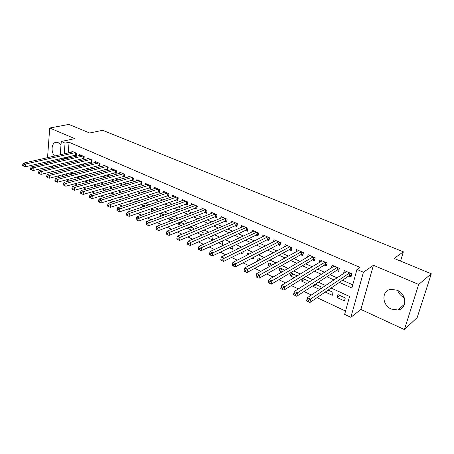 <?xml version="1.0" encoding="UTF-8"?>
<svg xmlns="http://www.w3.org/2000/svg" width="454" height="454" viewBox="0 0 454 454"><rect width="100%" height="100%" fill="white"/><g stroke="black" fill="none" stroke-linecap="round" stroke-linejoin="round"><path stroke-width="0.68" d="M61.001 144.974L58.231 142.669L56.517 142.295C51.716 141.988 50.434 151.42 54.565 156.057M391.388 309.089L397.852 310.003C407.374 308.89 406.892 293.976 397.119 290.219L391.025 289.34C381.332 290.356 381.683 305.184 391.388 309.089M51.376 166.153L53.566 167.163M60.212 154.769L61.284 141.478L74.785 138.646L49.713 128.011L68.855 124.424L89.642 132.994L102.672 130.309L403.356 251.805L394.129 258.445L431.3 273.762L417.181 317.567L404.401 329.576L418.679 284.448L373.432 265.261L363.433 272.241L350.857 317.318L344.643 314.378L349.552 296.473L331.091 288.04M373.432 265.261L360.879 309.429L404.401 329.576M360.879 309.429L350.857 317.318M66.301 179.841L68.895 181.061M74.683 183.779L77.418 185.067M83.213 187.791L86.09 189.142M91.89 191.866L94.914 193.285M100.72 196.014L103.898 197.507M109.709 200.237L113.046 201.809M118.857 204.538L122.359 206.184M128.17 208.914L131.842 210.639M137.653 213.369L141.5 215.179M147.312 217.909L151.341 219.798M157.152 222.528L161.369 224.514M167.174 227.238L171.589 229.315M177.389 232.039L182.003 234.207M187.803 236.931L192.621 239.196M198.409 241.92L203.443 244.28M209.232 246.999L214.487 249.473M220.258 252.186L225.746 254.762M231.512 257.469L237.238 260.159M242.992 262.866L248.962 265.669M254.7 268.365L260.931 271.293M266.651 273.983L273.143 277.031M278.852 279.715L285.617 282.893M291.303 285.566L298.357 288.88M304.027 291.542L311.376 294.998M317.017 297.648L345.551 311.058M49.713 128.011L47.539 157.663M47.244 161.675L47.137 163.139M431.3 273.762L418.679 284.448M74.893 155.206L76.232 155.796L76.465 153.225L71.874 151.216L71.794 152.124M82.605 158.605L83.967 159.206L84.217 156.619L79.552 154.576L79.467 155.512M90.442 162.061L91.827 162.668L92.088 160.069L87.35 157.992L87.253 158.957M98.404 165.568L99.806 166.187L100.084 163.571L95.266 161.459L95.17 162.453M106.491 169.132L107.916 169.762L108.205 167.129L103.319 164.989L103.206 166.011M114.709 172.758L116.162 173.394L116.462 170.749L111.497 168.57L111.378 169.626M123.062 176.436L124.538 177.088L124.856 174.421L119.805 172.208L119.68 173.297M131.552 180.181L133.05 180.84L133.385 178.161L128.255 175.908L128.113 177.032M140.184 183.983L141.705 184.653L142.062 181.958L136.841 179.671L136.694 180.834M148.957 187.854L150.507 188.535L150.881 185.822L145.569 183.495L145.411 184.699M157.879 191.787L159.456 192.479L159.848 189.749L154.445 187.383L154.275 188.631M166.953 195.782L168.559 196.491L168.967 193.744L163.474 191.338L163.287 192.627M176.186 199.851L177.815 200.572L178.24 197.808L172.656 195.362L172.458 196.701M185.572 203.988L187.235 204.72L187.678 201.945L181.997 199.454L181.782 200.844M195.129 208.199L196.815 208.948L197.286 206.15L191.503 203.613L191.265 205.06M204.85 212.489L206.57 213.244L207.058 210.429L201.173 207.853L200.918 209.356M214.742 216.847L216.496 217.619L217.001 214.787L211.014 212.166L210.741 213.726M224.815 221.285L226.597 222.074L227.131 219.22L221.03 216.552L220.735 218.181M235.07 225.808L236.886 226.603L237.436 223.737L231.228 221.019L230.91 222.721M245.512 230.411L247.356 231.222L247.935 228.339L241.613 225.57L241.267 227.352M256.147 235.093L258.025 235.921L258.627 233.021L252.191 230.201L251.811 232.068M266.975 239.871L268.893 240.711L269.517 237.788L262.957 234.917L262.548 236.88M278.007 244.729L279.959 245.591L280.612 242.652L273.932 239.723L273.484 241.789M289.249 249.689L291.241 250.563L291.922 247.606L285.112 244.621L284.624 246.794M300.707 254.739L302.739 255.63L303.448 252.651L296.507 249.609L295.968 251.908M312.386 259.887L314.452 260.795L315.19 257.798L308.118 254.7L307.528 257.129M324.292 265.13L326.403 266.061L327.169 263.042L319.956 259.887L319.31 262.463M336.437 270.482L338.582 271.43L339.382 268.393L332.027 265.17L331.318 267.917M339.967 295.526L337.14 297.54L344.473 300.934L345.278 297.966L337.929 294.589L337.14 297.54M325.234 292.036L332.3 295.304L333.077 292.359L328.106 290.078M316.234 284.618L313.311 286.525L319.661 289.459M304.702 279.318L301.728 281.174L306.796 283.517M293.386 274.12L290.367 275.924L294.198 277.695M282.28 269.018L279.216 270.771L281.86 271.991M271.373 264.007L268.274 265.709L269.767 266.402M260.67 259.086L257.526 260.744L257.923 260.925M263.604 263.553L263.95 263.712L264.035 263.32M252.01 258.195L253.287 258.78L253.576 257.384M240.643 252.94L242.811 253.939L243.27 251.635M229.497 247.788L232.522 249.184L233.061 246.397L232.732 246.244M218.561 242.731L222.415 244.513L222.931 241.744L221.83 241.239M207.836 237.777L212.489 239.928L212.983 237.17L211.138 236.324M197.314 232.913L202.092 235.121M190.833 226.994L187.474 228.362L191.56 230.252M181.532 222.715L178.144 224.049L181.225 225.473M172.389 218.516L168.973 219.815L171.084 220.786M163.395 214.384L159.956 215.644L161.13 216.189M154.547 210.316L151.358 211.672M138.112 205.548L138.918 205.923L139.009 205.242M128.851 201.27L130.394 201.985L130.553 200.713M119.76 197.064L122.013 198.109L122.228 196.287M110.821 192.933L113.755 194.289L114.028 191.957M102.037 188.875L105.05 190.266M93.405 184.886L96.271 186.208M88.712 180.062L85.114 181.055L87.639 182.219M81.05 176.538L77.441 177.503L79.155 178.297M66.908 167.935L66.761 169.609M66.403 173.82L66.25 175.63M320.609 288.829L321.109 286.86L315.32 284.198M313.612 285.311L313.311 286.525M309.248 281.957L309.367 281.463L302.801 278.444M302.319 278.745L301.728 281.174M297.2 275.873L291.042 273.041L290.367 275.924M284.908 270.226L279.863 267.905L279.216 270.771M272.865 264.688L268.893 262.866L268.274 265.709M261.061 259.268L258.122 257.917L257.526 260.744M249.49 253.951L247.549 253.054L247.124 255.148M238.146 248.735L237.164 248.281L236.96 249.314M202.842 234.797L203.205 232.681L200.645 231.5M193.393 229.497L193.597 228.266L190.351 226.767M187.547 227.908L187.474 228.362M184.091 224.338L184.154 223.924L180.244 222.125M178.326 222.874L178.144 224.049M174.495 219.481L170.318 217.562M169.251 217.965L168.973 219.815M164.564 214.918L160.574 213.085M160.313 213.181L159.956 215.644M154.814 210.44L151.46 208.897L151.091 211.547M145.24 206.042L142.721 204.879L142.437 207.001M135.837 201.718L134.123 200.929L133.941 202.348M126.598 197.473L125.667 197.047L125.576 197.802M105.686 190.078L105.918 187.967L105.606 187.825M97.758 185.782L97.911 184.29L96.986 183.864M89.937 181.577L90.028 180.669L88.513 179.971M82.236 177.469L82.27 177.1L80.182 176.141M77.498 176.861L77.441 177.503M74.433 173.502L71.993 172.378M69.978 172.895L69.882 174.013L70.818 174.444M339.399 282.365L351.884 287.978L356.969 269.443L359.999 267.389L69.093 142.261L68.185 152.947M67.85 156.857L67.788 157.623L68.73 158.043M74.422 160.585L76.595 161.55M82.287 164.093L84.586 165.12M90.284 167.662L92.701 168.746M98.404 171.289L100.958 172.429M106.656 174.972L109.346 176.175M115.049 178.717L117.875 179.983M123.579 182.531L126.552 183.853M132.256 186.401L135.377 187.797M141.075 190.339L144.349 191.798M150.047 194.346L153.48 195.878M159.172 198.421L162.77 200.021M168.457 202.563L172.219 204.243M177.906 206.78L181.844 208.539M187.519 211.07L191.639 212.909M197.303 215.44L201.61 217.364M207.268 219.889L211.763 221.893M217.409 224.418L222.102 226.512M227.738 229.026L232.635 231.217M238.259 233.725L243.367 236.006M248.974 238.509L254.302 240.887M259.892 243.384L265.442 245.864M271.021 248.349L276.804 250.931M282.36 253.411L288.386 256.101M293.92 258.576L300.196 261.373M305.707 263.836L312.239 266.753M317.726 269.199L324.525 272.235M329.984 274.676L337.061 277.831M342.492 280.26L352.747 284.834M348.814 275.941L351.01 276.906L351.839 273.853L344.336 270.561L343.553 273.495M400.564 261.095L403.356 251.805M61.284 141.478L65.075 143.118L64.184 153.861M69.093 142.261L65.075 143.118M356.969 269.443L363.433 272.241M58.362 177.684L58.509 175.857M58.855 171.601L58.992 169.909M59.326 165.761L59.451 164.2M59.775 160.154L59.894 158.718M62.936 168.928L62.794 170.608M62.442 174.841L62.294 176.663M325.563 285.515L318.362 282.229M312.812 279.692L305.894 276.531M300.315 273.983L293.676 270.947M288.074 268.393L281.701 265.476M276.077 262.911L269.96 260.114M264.319 257.543L258.451 254.859M252.793 252.276L247.163 249.7M241.488 247.112L236.091 244.644M230.405 242.05L225.229 239.684M219.532 237.079L214.572 234.814M208.863 232.21L204.113 230.036M198.392 227.426L193.847 225.349M188.121 222.732L183.768 220.74M178.036 218.124L173.871 216.223M168.133 213.601L164.155 211.785M158.412 209.158L154.604 207.421M148.861 204.799L145.229 203.137M139.48 200.515L136.013 198.931M130.264 196.304L126.961 194.794M121.212 192.167L118.063 190.725M112.314 188.104L109.312 186.73M103.563 184.108L100.714 182.803M94.965 180.181L92.258 178.938M86.515 176.317L83.945 175.142M78.202 172.52L75.761 171.408M70.029 168.786L67.72 167.73M63.861 157.788L63.793 158.559L64.74 158.985M70.444 161.545L72.617 162.521M78.321 165.086L80.619 166.119M86.328 168.684L88.757 169.773M94.466 172.338L97.025 173.485M102.74 176.056L105.436 177.264M111.151 179.829L113.982 181.106M119.697 183.671L122.676 185.011M128.391 187.576L131.524 188.983M137.239 191.548L140.519 193.024M146.233 195.589L149.672 197.138M155.382 199.703L158.985 201.321M164.694 203.886L168.468 205.583M174.166 208.142L178.116 209.913M183.808 212.472L187.939 214.328M193.625 216.881L197.944 218.822M203.619 221.37L208.131 223.396M213.8 225.944L218.505 228.061M224.162 230.598L229.077 232.806M234.724 235.342L239.848 237.646M245.478 240.177L250.824 242.578M256.436 245.098L262.009 247.6M267.61 250.114L273.416 252.725M278.994 255.233L285.044 257.951M290.605 260.448L296.905 263.28M302.443 265.766L309.004 268.711M314.514 271.191L321.347 274.256M326.835 276.719L333.945 279.914M67.788 157.623L63.793 158.559M73.503 173.07L69.882 174.013M404.225 297.705C401.075 296.116 398.913 293.721 397.744 290.509M351.481 275.169L349.302 275.606L309.883 302.512L306.575 300.94L307.386 297.659L346.516 271.52M307.182 299.754L307.386 297.659L310.706 299.231L309.883 302.512L308.181 301.7L308.51 300.389L307.182 299.754L306.859 301.07L308.181 301.7M349.642 272.888L308.51 300.389M306.575 300.94L306.859 301.07M339.024 269.755L336.93 270.158L296.763 296.258L293.528 294.72L294.305 291.462L334.161 266.106M294.073 293.522L294.305 291.462L297.546 293L296.763 296.258L295.055 295.446L295.367 294.141L294.073 293.522L293.761 294.828L295.055 295.446M337.226 267.451L295.367 294.141M326.812 264.438L324.797 264.818L283.92 290.14L280.754 288.631L281.497 285.396L322.051 260.8M281.236 287.422L281.497 285.396L284.669 286.9L283.92 290.14L282.206 289.323L282.507 288.023L281.236 287.422L280.941 288.716L282.206 289.323M325.058 262.117L282.507 288.023M314.838 259.228L312.902 259.58L271.35 284.147L268.252 282.672L268.955 279.46L310.173 255.596M268.672 281.446L268.955 279.46L272.065 280.93L271.35 284.147L269.631 283.33L269.92 282.042L268.672 281.446L268.388 282.734L269.631 283.33M313.118 256.89L269.92 282.042M303.096 254.115L301.229 254.439L259.041 278.279L256.005 276.832L256.68 273.643L298.522 250.494M256.374 275.601L256.68 273.643L259.728 275.084L259.041 278.279L257.322 277.462L257.588 276.18L256.374 275.601L256.101 276.878L257.322 277.462M301.411 251.76L257.588 276.18M291.576 249.098L289.783 249.399L246.987 272.536L244.014 271.117L244.655 267.951L287.093 245.489M244.326 269.875L244.655 267.951L247.64 269.358L246.987 272.536L245.262 271.713L245.518 270.442L244.326 269.875L244.07 271.146L245.262 271.713M289.93 246.732L245.518 270.442M280.277 244.173L278.546 244.451L235.178 266.907L232.266 265.516L232.879 262.372L275.873 240.575M232.527 264.262L232.879 262.372L235.802 263.751L235.178 266.907L233.447 266.084L233.697 264.818L232.527 264.262L232.278 265.528L233.447 266.084M278.66 241.795L233.697 264.818M267.599 236.948L224.202 258.258L221.336 256.907L264.864 235.751M269.188 239.332L267.519 239.599L223.606 261.396L220.729 260.023L221.875 260.568L222.108 259.313L220.962 258.769L220.729 260.023M222.108 259.313L224.202 258.258L223.606 261.396L221.875 260.568M221.336 256.907L220.962 258.769M256.743 232.193L212.835 252.878L210.026 251.55L254.058 231.018M258.303 234.587L256.697 234.832L212.268 255.988L209.413 254.626L210.531 255.159L210.758 253.917L209.635 253.383L209.413 254.626M210.758 253.917L212.835 252.878L212.268 255.988L210.531 255.159M210.026 251.55L209.635 253.383M246.085 227.528L201.695 247.6L198.943 246.301L243.452 226.37M247.617 229.923L246.068 230.15L201.156 250.693L198.319 249.337L199.419 249.865L199.629 248.622L198.529 248.1L198.319 249.337M199.629 248.622L201.695 247.6L201.156 250.693L199.419 249.865M198.943 246.301L198.529 248.1M235.62 222.942L190.771 242.43L188.075 241.153L233.033 221.807M237.13 225.343L235.637 225.559L190.26 245.501L187.44 244.156L188.518 244.666L188.722 243.44L187.644 242.924L187.44 244.156M188.722 243.44L190.771 242.43L190.26 245.501L188.518 244.666M188.075 241.153L187.644 242.924M225.343 218.442L180.062 237.357L177.418 236.103L222.801 217.33M226.824 220.848L225.388 221.047L179.574 240.404L176.776 239.071L177.832 239.576L178.025 238.356L176.969 237.851L176.776 239.071M178.025 238.356L180.062 237.357L179.574 240.404L177.832 239.576M177.418 236.103L176.969 237.851M215.247 214.021L169.558 232.38L166.964 231.154L212.756 212.926M216.706 216.427L215.321 216.615L169.098 235.41L166.317 234.088L167.356 234.582L167.537 233.367L166.499 232.874L166.317 234.088M167.537 233.367L169.558 232.38L169.098 235.41L167.356 234.582M166.964 231.154L166.499 232.874M205.333 209.674L159.258 227.505L156.709 226.296L202.881 208.602M206.769 212.086L205.429 212.256L158.821 230.513L156.057 229.196L157.073 229.679L157.249 228.476L156.227 227.993L156.057 229.196M157.249 228.476L159.258 227.505L158.821 230.513L157.073 229.679M156.709 226.296L156.227 227.993M195.589 205.407L149.15 222.715L146.653 221.535L193.183 204.351M197.008 207.819L195.714 207.977L148.736 225.706L145.989 224.401L146.988 224.872L147.153 223.674L146.154 223.203L145.989 224.401M147.153 223.674L149.15 222.715L148.736 225.706L146.988 224.872M146.653 221.535L146.154 223.203M186.015 201.213L139.23 218.016L136.779 216.859L183.649 200.174M187.411 203.625L138.839 220.99L136.115 219.691L137.091 220.156L137.25 218.97L136.268 218.499L136.115 219.691M137.25 218.97L139.23 218.016L138.839 220.99L137.091 220.156M136.779 216.859L136.268 218.499M176.606 197.093L129.498 213.408L127.092 212.268L174.279 196.071M177.979 199.499L129.123 216.359L126.416 215.071L127.381 215.531L127.529 214.345L126.564 213.891L126.416 215.071M127.529 214.345L129.498 213.408L129.123 216.359L127.381 215.531M127.092 212.268L126.564 213.891M167.356 193.041L119.941 208.885L117.58 207.762L165.069 192.036M168.712 195.447L119.589 211.819L116.899 210.537L117.847 210.985L117.983 209.81L117.041 209.362L116.899 210.537M117.983 209.81L119.941 208.885L119.589 211.819L117.847 210.985M117.58 207.762L117.041 209.362M158.264 189.057L110.56 204.442L108.239 203.341L156.017 188.069M159.604 191.463L110.231 207.353L107.558 206.082L108.483 206.525L108.62 205.356L107.689 204.913L107.558 206.082M108.62 205.356L110.56 204.442L110.231 207.353L108.483 206.525M108.239 203.341L107.689 204.913M149.326 185.141L101.35 200.078L99.074 199L147.113 184.171M150.643 187.542L101.038 202.972L98.382 201.707L99.295 202.143L99.42 200.98L98.507 200.549L98.382 201.707M99.42 200.98L101.35 200.078L101.038 202.972L99.295 202.143M99.074 199L98.507 200.549M140.53 181.288L92.304 195.793L90.068 194.732L138.357 180.334M141.835 183.688L92.009 198.67L89.376 197.416L90.267 197.842L90.386 196.69L89.489 196.264L89.376 197.416M90.386 196.69L92.304 195.793L92.009 198.67L90.267 197.842M90.068 194.732L89.489 196.264M131.887 177.503L83.417 191.582L81.221 190.544L129.748 176.566M133.17 179.898L83.139 194.443L80.523 193.194L81.402 193.614L81.51 192.468L80.63 192.053L80.523 193.194M81.51 192.468L83.417 191.582L83.139 194.443L81.402 193.614M81.221 190.544L80.63 192.053M123.38 173.774L74.689 187.451L72.526 186.429L121.275 172.855M124.646 176.169L74.428 190.294L71.828 189.051L72.691 189.46L72.793 188.325L71.931 187.916L71.828 189.051M72.793 188.325L74.689 187.451L74.428 190.294L72.691 189.46M72.526 186.429L71.931 187.916M115.01 170.108L66.108 183.388L63.986 182.383L112.938 169.2M116.264 172.497L65.864 186.214L63.282 184.977L64.127 185.385L64.224 184.25L63.378 183.847L63.282 184.977M64.224 184.25L66.108 183.388L65.864 186.214L64.127 185.385M63.986 182.383L63.378 183.847M106.775 166.504L57.681 179.392L55.592 178.405L104.738 165.608M108.012 168.882L57.454 182.202L54.889 180.976L55.717 181.373L55.808 180.249L54.974 179.852L54.889 180.976M55.808 180.249L57.681 179.392L57.454 182.202L55.717 181.373M55.592 178.405L54.974 179.852M98.671 162.952L49.395 175.471L47.347 174.501L96.668 162.072M99.897 165.33L49.185 178.257L46.631 177.043L47.454 177.435L47.534 176.317L46.717 175.925L46.631 177.043M47.534 176.317L49.395 175.471L49.185 178.257L47.454 177.435M47.347 174.501L46.717 175.925M90.698 159.462L41.246 171.612L39.237 170.659L88.723 158.594M91.912 161.828L41.053 174.387L38.522 173.178L39.328 173.559L39.402 172.452L38.596 172.066L38.522 173.178M39.402 172.452L41.246 171.612L41.053 174.387L39.328 173.559M39.237 170.659L38.596 172.066M82.849 156.023L33.244 167.821L31.258 166.885L80.908 155.172M84.047 158.384L33.063 170.573L30.543 169.376L31.337 169.751L31.405 168.65L30.611 168.275L30.543 169.376M31.405 168.65L33.244 167.821L33.063 170.573L31.337 169.751M31.258 166.885L30.611 168.275M75.12 152.635L25.367 164.093L23.421 163.168L73.207 151.801M76.306 154.996L25.203 166.828L22.7 165.636L23.477 166.005L23.546 164.91L22.762 164.541L22.7 165.636M23.546 164.91L25.367 164.093L25.203 166.828L23.477 166.005M23.421 163.168L22.762 164.541M350.255 273.155L349.62 275.493M349.994 273.041L349.302 275.606M337.861 267.729L337.248 270.051M337.6 267.61L336.93 270.158M325.705 262.406L325.121 264.71M325.439 262.287L324.797 264.818M313.788 257.185L313.226 259.478M313.515 257.066L312.902 259.58M302.097 252.061L301.558 254.342M301.825 251.942L301.229 254.439M290.628 247.038L290.112 249.303M290.35 246.914L289.783 249.399M279.375 242.107L278.881 244.36M279.091 241.988L278.546 244.451M268.331 237.272L267.854 239.508M268.047 237.147L267.519 239.599M257.492 232.522L257.032 234.741M257.197 232.397L256.697 234.832M246.845 227.857L246.409 230.064M246.55 227.732L246.068 230.15M236.398 223.283L235.972 225.473M236.097 223.152L235.637 225.559M226.132 218.783L225.729 220.967M225.831 218.652L225.388 221.047M216.047 214.367L215.661 216.535M215.746 214.237L215.321 216.615M206.144 210.032L205.776 212.183M205.838 209.896L205.429 212.256M196.412 205.77L196.06 207.909M196.105 205.634L195.714 207.977M186.849 201.576L186.509 203.704M186.537 201.44L186.168 203.778M177.452 197.462L177.128 199.573M177.139 197.325L176.782 199.641M168.213 193.415L167.901 195.515M167.895 193.273L167.554 195.583M159.127 189.437L158.832 191.526M158.809 189.295L158.486 191.588M150.195 185.521L149.911 187.598M149.877 185.38L149.565 187.661M141.41 181.674L141.143 183.739M141.086 181.532L140.791 183.796M132.772 177.889L132.517 179.943M132.449 177.747L132.165 180M124.271 174.166L124.027 176.209M123.948 174.024L123.681 176.26M115.912 170.505L115.679 172.531M115.583 170.363L115.327 172.582M107.683 166.902L107.462 168.916M107.354 166.754L107.116 168.967M99.591 163.355L99.381 165.358M99.256 163.207L99.029 165.409M91.623 159.865L91.424 161.857M91.288 159.717L91.072 161.902M83.774 156.426L83.587 158.406M83.445 156.284L83.241 158.452M76.056 153.043L75.88 155.013M75.722 152.902L75.529 155.058M397.852 310.003L404.514 304.214"/></g></svg>
